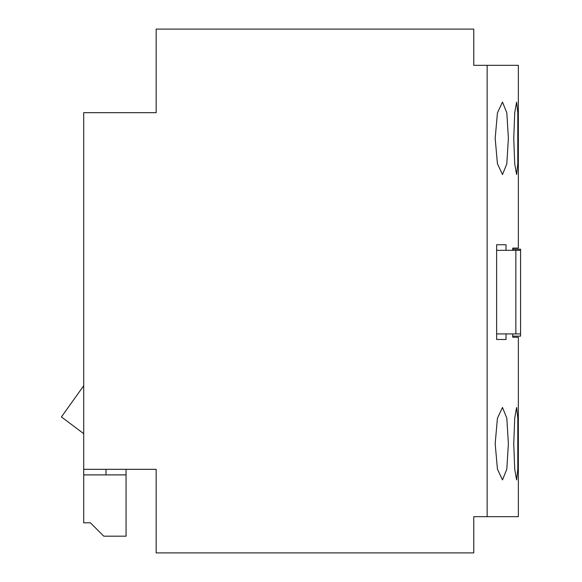 <?xml version="1.0" encoding="UTF-8"?>
<svg xmlns="http://www.w3.org/2000/svg" width="582" height="582" viewBox="0 0 582 582"><rect width="100%" height="100%" fill="white"/><g stroke="black" fill="none" stroke-linecap="round" stroke-linejoin="round"><path stroke-width="0.87" d="M512.727 333.908L512.727 337.247L518.351 337.247L518.351 516.678L473.77 516.678L473.77 552.9L156.151 552.9L156.151 469.318L145.005 469.318M83.706 385.728L61.423 416.938L83.706 433.655M513.084 249.205L512.727 248.092L518.351 248.092L518.351 65.322L473.77 65.322L473.77 29.1L156.151 29.1L156.151 112.682L83.706 112.682L83.706 469.318L156.151 469.318M105.997 469.318L105.997 474.89L126.061 474.89L126.061 469.318M83.706 469.318L83.706 522.811L90.399 522.811L103.771 536.182L126.061 536.182L126.061 474.89M83.706 474.89L105.997 474.89M487.149 65.322L487.149 516.678M513.753 443.68L514.728 418.102L516.598 407.465L517.798 418.072L517.798 469.296L516.598 479.903L514.728 469.267L513.753 443.68M495.173 443.68L497.428 418.24L502.484 407.465L506.813 418.152L508.384 443.68L506.813 469.208L502.484 479.903L497.428 469.121L495.173 443.68M513.753 138.32L514.728 112.733L516.598 102.097L517.798 112.704L517.798 163.928L516.598 174.535L514.728 163.898L513.753 138.32M495.173 138.32L497.428 112.879L502.484 102.097L506.813 112.792L508.384 138.32L506.813 163.848L502.484 174.535L497.428 163.76L495.173 138.32M512.727 248.092L512.727 250.325M513.084 336.134L512.727 337.247M506.013 333.908L506.013 339.481L496.628 339.481L496.628 244.753L506.013 244.753L506.013 250.325M512.727 336.134L520.577 336.134L520.577 333.908L496.628 333.908M512.727 249.205L520.577 249.205L520.577 250.325L515.856 250.325L515.856 333.908M506.013 244.753L496.628 244.753M506.013 339.481L496.628 339.481M496.628 250.325L515.856 250.325M520.577 250.325L520.577 333.908"/></g></svg>
